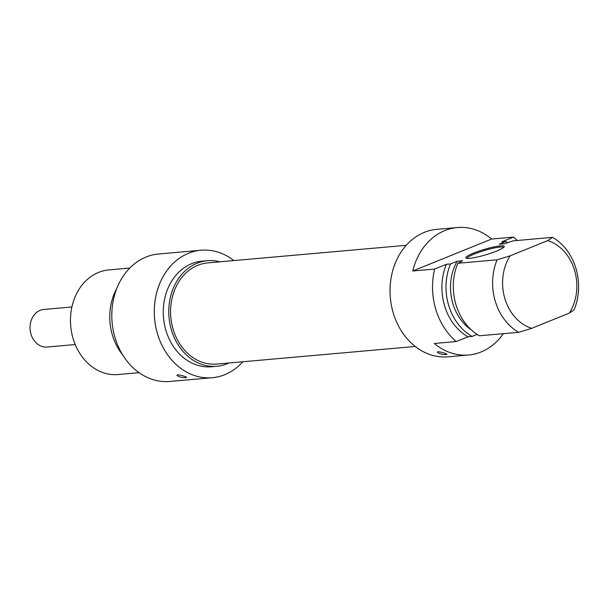 <?xml version="1.0" encoding="UTF-8"?>
<svg xmlns="http://www.w3.org/2000/svg" width="609" height="609" viewBox="0 0 609 609"><rect width="100%" height="100%" fill="white"/><g stroke="black" fill="none" stroke-linecap="round" stroke-linejoin="round"><path stroke-width="0.91" d="M446.283 354.644C442.012 354.56 439.051 353.76 437.384 352.238C437.201 350.677 447.09 353.684 446.976 354.339L446.283 354.644M457.321 227.538L436.767 229.357A63.983 52.283 84.9 0 0 390.331 297.702A63.983 52.283 84.9 0 0 448.057 356.813L468.618 354.994A63.983 52.283 -95.1 0 1 434.339 343.491L456.27 341.55A63.983 52.283 -95.1 0 1 434.659 269.056L412.727 270.997A63.983 52.283 -95.1 0 1 457.321 227.538A63.983 52.283 -95.1 0 1 491.6 239.04L513.532 237.091A63.983 52.283 -95.1 0 1 517.224 240.486M503.377 333.656A63.983 52.283 -95.1 0 1 468.618 354.994M412.727 270.997L491.6 239.04M513.532 237.091L501.793 241.849L505.904 241.491L499.289 244.171L504.77 243.684L513.204 240.844L552.5 237.358L547.712 240.601L510.121 255.833L497.111 259.807L457.808 263.286L462.604 260.766L457.123 261.253L450.508 263.933L446.397 264.298L434.659 269.056M496.571 251.083A20.051 2.801 -16.6 0 0 504.199 246.812A20.051 2.801 -16.6 0 0 484.262 249.424A20.051 2.801 -16.6 0 0 466.144 258.155A20.051 2.801 -16.6 0 0 496.571 251.083M467.012 258.383A19.1 2.664 163.4 0 1 474.365 253.983A19.1 2.664 163.4 0 1 492.925 248.266A19.1 2.664 163.4 0 1 503.597 247.475M547.712 240.601A45.355 37.065 -95.1 0 1 569.324 313.095L574.112 309.852A52.519 42.919 84.9 0 0 552.5 237.358M457.808 263.286A52.519 42.919 -95.1 0 0 479.42 335.78L518.723 332.301L531.733 328.327L569.324 313.095M456.27 341.55L468.009 336.792L472.12 336.427L477.136 334.394M531.733 328.327A45.355 37.065 -95.1 0 1 510.121 255.833M497.111 259.807A52.519 42.919 84.9 0 0 518.723 332.301M505.904 241.491A52.519 42.919 -95.1 0 1 507.83 242.641M471.32 329.88A47.03 38.436 -95.1 0 1 457.123 261.253M472.12 336.427A52.519 42.919 -95.1 0 1 450.508 263.933M468.009 336.792A52.519 42.919 -95.1 0 1 446.397 264.298M406.249 245.313L207.669 262.905A50.775 41.496 84.9 0 0 197.788 265.303A50.775 41.496 84.9 0 0 171.669 323.295A50.775 41.496 84.9 0 0 216.629 364.068L415.209 346.475M75.227 344.549L47.144 347.039A18.856 15.415 -95.1 0 1 30.45 331.897A18.856 15.415 -95.1 0 1 40.148 310.354A18.856 15.415 -95.1 0 1 43.818 309.463L71.9 306.974M139.073 372.685L118.1 374.543A52.519 42.919 -95.1 0 1 70.713 326.013A52.519 42.919 -95.1 0 1 108.828 269.916L129.801 268.051M116.783 288.476A52.519 42.919 84.9 0 0 122.668 354.872M201.023 250.238L158.53 254.006A63.983 52.283 84.9 0 0 112.102 322.351A63.983 52.283 84.9 0 0 169.827 381.462L212.313 377.702A63.983 52.283 -95.1 0 1 154.587 318.583A63.983 52.283 -95.1 0 1 201.023 250.238A63.983 52.283 -95.1 0 1 233.871 260.583M242.831 361.746A63.983 52.283 -95.1 0 1 212.313 377.702M185.867 377.709C181.596 377.633 178.635 376.834 176.968 375.311C176.785 373.751 186.674 376.758 186.567 377.413L185.867 377.709M216.827 366.275L211.346 366.763A52.998 43.308 -95.1 0 1 163.524 317.791A52.998 43.308 -95.1 0 1 201.99 261.177L207.471 260.698A52.998 43.308 84.9 0 0 169.013 317.304A52.998 43.308 84.9 0 0 216.827 366.275A52.998 43.308 84.9 0 0 228.984 362.972M220.024 261.809A52.998 43.308 84.9 0 0 207.471 260.698"/></g></svg>
